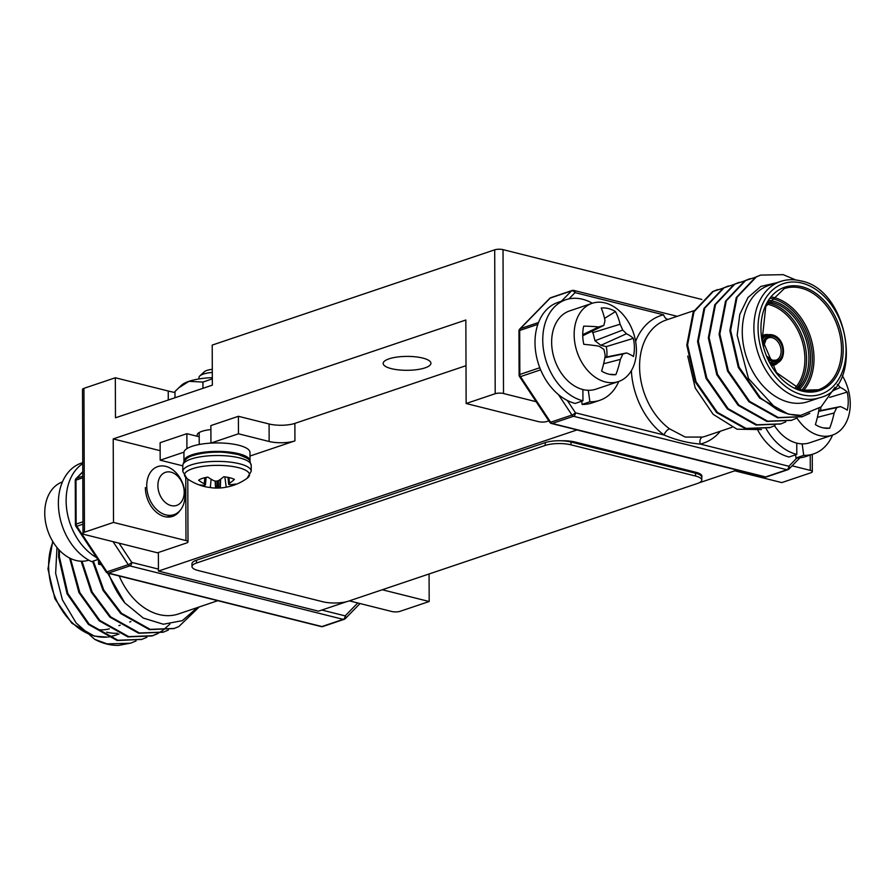 <?xml version="1.0" encoding="UTF-8"?>
<svg xmlns="http://www.w3.org/2000/svg" width="895" height="895" viewBox="0 0 895 895"><rect width="100%" height="100%" fill="white"/><g stroke="black" fill="none" stroke-linecap="round" stroke-linejoin="round"><path stroke-width="1.34" d="M698.872 482.908L736.999 470.054L576.939 429.947L158.437 571.077L318.497 611.173L346.645 601.686M701.758 476.99A18.28 5.325 179.8 0 0 701.948 476.218A18.28 5.325 179.8 0 0 695.672 472.224L575.194 442.04A18.28 5.325 179.8 0 0 561.646 440.787M466.004 365.686L294.869 423.391A18.28 5.325 179.8 0 1 269.082 423.984L238.406 416.298L210.884 425.584L210.951 443.07L238.462 433.795L238.406 416.298M238.462 433.795L269.138 441.481A18.28 5.325 179.8 0 0 294.936 440.877L249.985 456.036M158.437 571.077L158.37 552.495M182.793 465.847L160.183 460.187L160.127 442.701L186.865 433.683L199.205 436.771M186.91 448.641L186.865 433.683M160.183 460.187L183.967 452.165M210.907 429.589A19.757 5.75 179.8 0 0 201.99 431.323A19.757 5.75 179.8 0 0 197.135 435.127A19.757 5.75 179.8 0 0 197.605 436.368M425.047 367.867A23.885 6.959 179.8 0 0 430.931 363.269A23.885 6.959 179.8 0 0 415.414 356.814A23.885 6.959 179.8 0 0 389.034 358.839A23.885 6.959 179.8 0 0 383.161 363.437A23.885 6.959 179.8 0 0 398.678 369.892A23.885 6.959 179.8 0 0 425.047 367.867M174.972 392.513A73.726 21.458 -0.2 0 1 168.238 391.014L115.332 377.757L83.94 388.34L84.443 532.223A5.896 1.712 179.8 0 0 82.989 533.353A5.896 1.712 179.8 0 0 85.014 534.639L157.486 552.797L186.552 542.996A5.896 1.712 179.8 0 0 187.995 541.867A5.896 1.712 179.8 0 0 185.981 540.58L185.757 477.527M349.33 600.858L391.786 611.498A5.896 1.712 179.8 0 0 400.11 611.307L429.175 601.507L382.266 589.76M701.87 299.467L503.024 249.638L503.516 393.52A5.896 1.712 179.8 0 0 495.203 393.71L466.138 403.511L538.611 421.668A5.896 1.712 179.8 0 0 546.923 421.478L548.803 420.84M536.139 401.687L503.516 393.52M734.75 470.815L781.794 482.595L810.859 472.795A5.896 1.712 179.8 0 0 812.313 471.665A5.896 1.712 179.8 0 0 810.288 470.378L792.109 465.825M466.138 403.511L465.847 320.007L113.218 438.919L113.508 522.423L185.981 540.58M113.508 522.423L84.443 532.223M495.203 393.71L494.7 249.828L212.204 345.09L212.35 385.152L115.466 417.82L115.332 377.757M429.074 573.975L429.175 601.507M494.7 249.828A5.896 1.712 -0.2 0 1 503.024 249.638M82.989 533.353L82.497 389.482A5.896 1.712 -0.2 0 1 83.94 388.34M179.817 510.765A25.362 18.269 -108.6 0 1 172.59 516.381A25.362 18.269 -108.6 0 1 145.37 487.562M113.218 438.919L160.149 450.677M780.529 281.466L768.906 285.393A61.341 44.191 71.4 0 0 743.387 344.81A61.341 44.191 71.4 0 0 788.708 402.191A61.341 44.191 71.4 0 0 808.107 401.631L819.731 397.704A61.341 44.191 -108.6 0 1 800.331 398.264A61.341 44.191 -108.6 0 1 755.011 340.883A61.341 44.191 -108.6 0 1 780.529 281.466C786.884 279.341 793.596 279.139 800.645 280.873C849.176 289.23 864.503 387.524 819.731 397.704M775.025 425.494L770.147 427.497L746.083 428.425L717.365 412.315L696.03 381.706L687.573 344.877L693.994 311.784L713.349 291.367L722.768 288.291M769.756 427.631L745.311 428.683L716.593 412.573L695.258 381.964L686.789 345.146L693.222 312.042L712.577 291.636L717.264 289.734M776.815 282.719L760.839 286.434L747.996 297.52L739.785 314.447L737.167 335.233L748.477 378.484L776.737 409.362L760.414 397.794L739.091 367.185L730.622 330.367L737.055 297.263L756.409 276.846L760.705 275.089L783.259 274.664L795.756 279.967M776.737 409.362A73.726 53.118 71.4 0 0 788.752 414.038A73.726 53.118 71.4 0 0 800.745 415.381L788.361 414.161L759.642 398.062L738.319 367.453L729.85 330.624L736.272 297.532L755.626 277.114L760.314 275.212M809.762 413.311L802.435 416.611L778.37 417.54L749.652 401.43L728.329 370.821L719.86 333.992L726.281 300.899L745.647 280.482L755.056 277.394M802.043 416.734L777.598 417.797L748.88 401.687L727.557 371.078L719.088 334.249L725.509 301.156L744.864 280.739L749.551 278.848M796.55 418.233L791.672 420.236L767.608 421.165L738.89 405.055L717.566 374.446L709.097 337.616L715.519 304.524L734.873 284.107L744.293 281.03M791.281 420.37L766.836 421.422L738.118 405.323L716.783 374.714L708.325 337.885L714.747 304.781L734.101 284.375L738.789 282.473M785.788 421.858L780.91 423.872L756.846 424.789L728.127 408.691L706.804 378.082L698.335 341.252L704.757 308.16L724.111 287.742L733.531 284.655M780.518 423.995L756.074 425.058L727.355 408.948L706.021 378.339L697.563 341.51L703.985 308.417L723.339 288L728.027 286.109M693.905 310.677L666.216 320.018A61.341 44.191 71.4 0 0 639.612 368.572A61.341 44.191 71.4 0 0 669.516 428.817L685.246 437.073L702.497 437.084A61.341 44.191 71.4 0 0 705.417 436.257L731.953 427.307M800.745 415.381L821.084 406.901L835.013 387.3M687.74 356.042L695.214 387.971L713.147 414.329L736.999 429.208L761.432 429.589M720.341 431.222A67.237 48.442 -108.6 0 1 700.226 444.065C687.897 443.025 675.848 440.004 664.068 435.004A67.237 48.442 -108.6 0 1 631.367 370.653M668.241 319.336A5.896 4.083 76.8 0 1 663.654 314.827L575.037 292.62L568.907 298.896M669.516 428.817A5.896 2.853 -53.7 0 0 664.068 435.004L575.451 412.796A2.954 0.705 146.5 0 1 571.95 415.056L558.402 394.55M796.93 457.994L788.842 466.261A2.954 1.857 104.1 0 1 786.918 469.741L573.527 416.276L552.215 423.458L765.605 476.923L786.918 469.741A2.954 2.126 -108.6 0 0 787.846 469.707A2.954 2.126 -108.6 0 0 788.484 469.304A2.954 1.924 -135.7 0 0 789.021 468.98A2.954 1.924 -135.7 0 0 788.842 466.261L700.226 444.065A5.896 4.083 76.8 0 1 702.497 437.084M842.284 375.609A41.282 29.748 -108.6 0 1 850.25 403.824A41.282 29.748 -108.6 0 1 832.316 435.149A41.282 29.748 -108.6 0 1 819.272 435.518A41.282 29.748 -108.6 0 1 797.02 418.133M837.328 384.391A64.474 36.785 16.1 0 1 840.338 387.423A65.212 23.013 -3.7 0 1 847.196 392.077A34.267 24.691 -108.6 0 1 847.263 410.201A65.212 14.812 -176.8 0 0 840.394 406.587A64.474 2.237 166.5 0 1 836.657 407.672A64.474 34.234 131.2 0 1 834.129 412.998A65.212 44.974 106.7 0 1 829.654 428.213A34.267 24.691 -108.6 0 1 826.409 428.302A34.267 24.691 -108.6 0 1 822.516 427.698A34.267 24.691 -108.6 0 1 815.379 424.633A65.212 36.785 -78.2 0 0 819.026 409.216A64.474 40.443 -105.7 0 0 818.914 408.545M774.511 425.74A41.282 29.748 71.4 0 0 809.807 442.734L832.316 435.149M823.299 427.877L829.654 428.213M820.603 410.57A25.709 18.526 71.4 0 0 820.827 407.113M829.699 397.391L847.196 392.077M818.724 410.939L840.394 406.587M818.645 411.353L836.657 407.672M817.37 417.372L834.129 412.998M833.648 390.433L840.338 387.423M802.155 443.864L803.732 455.365L795.991 457.983A53.085 38.25 71.4 0 0 805.824 456.528L813.577 453.922A53.085 38.25 71.4 0 0 832.585 435.059M757.931 430.495A53.085 38.25 71.4 0 0 789.043 457.009L796.796 454.403L796.751 443.114M803.732 455.365A53.085 38.25 71.4 0 0 813.577 453.922M766.142 428.705A53.085 38.25 71.4 0 0 796.796 454.403M795.554 454.817L795.991 457.983M588.306 390.287L589.883 401.788L582.142 404.406A53.085 38.25 71.4 0 0 591.975 402.951L599.728 400.333A53.085 38.25 71.4 0 0 618.736 381.471M592.356 303.237A53.085 38.25 71.4 0 0 565.808 299.747L558.055 302.353A53.085 38.25 71.4 0 0 535.971 353.782A53.085 38.25 71.4 0 0 575.194 403.432L582.947 400.815L582.902 389.538M589.883 401.788A53.085 38.25 71.4 0 0 599.728 400.333M565.808 299.747A53.085 38.25 71.4 0 0 543.724 351.164A53.085 38.25 71.4 0 0 582.947 400.815M581.705 401.24L582.142 404.406M606.765 356.926A25.709 18.526 71.4 0 0 606.967 353.178A25.709 18.526 71.4 0 0 606.262 346.622L633.324 338.377A34.267 24.691 -108.6 0 1 634.387 347.696A34.267 24.691 -108.6 0 1 633.436 356.512A65.212 14.667 -177 0 0 626.578 352.954A64.474 2.405 166.4 0 1 622.842 354.062A64.474 34.357 131 0 1 620.336 359.398A65.212 45.041 106.4 0 1 615.894 374.625A34.267 24.691 -108.6 0 1 612.56 374.725A34.267 24.691 -108.6 0 1 608.768 374.144A34.267 24.691 -108.6 0 1 601.619 371.112A65.212 36.852 -78.4 0 0 605.221 355.684A64.474 40.454 -105.9 0 0 603.946 349.408A64.474 28.584 -157.8 0 0 598.878 346.141A65.212 14.667 -177 0 0 583.797 344.306A34.267 24.691 -108.6 0 1 583.674 326.172A65.212 22.856 -3.9 0 1 598.755 326.955A64.474 5.694 -20.6 0 1 603.801 325.411A64.474 26.257 -55.6 0 0 604.998 320.511A65.212 36.852 -78.4 0 0 601.216 308.059A34.267 24.691 -108.6 0 1 608.354 308.54A34.267 24.691 -108.6 0 1 615.491 311.572A65.212 45.041 106.4 0 1 620.112 324.225A64.474 48.554 74.6 0 1 622.685 330.065A64.474 36.684 15.8 0 1 626.455 333.768A65.212 22.856 -3.9 0 1 633.324 338.377M636.401 350.102A41.282 29.748 -108.6 0 1 618.467 381.572A41.282 29.748 -108.6 0 1 605.523 381.975A41.282 29.748 -108.6 0 1 574.154 334.797A41.282 29.748 -108.6 0 1 592.087 303.327A41.282 29.748 -108.6 0 1 605.031 302.924A41.282 29.748 -108.6 0 1 636.401 350.102M592.087 303.327L569.578 310.923A41.282 29.748 71.4 0 0 551.644 342.382A41.282 29.748 71.4 0 0 595.958 389.157L618.467 381.572M604.539 318.385L615.491 311.572M606.262 346.622L600.892 345.302L594.996 340.76L592.512 330.971M592.524 332.705L620.112 324.225M594.996 340.76L622.685 330.065M600.892 345.302L626.455 333.768M582.723 334.64L598.755 326.955M582.746 335.77L603.801 325.411M609.372 374.289L615.894 374.625M604.953 357.295L626.578 352.954M604.875 357.743L622.842 354.062M603.61 363.762L620.336 359.398M96.615 557.607A53.085 38.25 -108.6 0 1 66.856 510.385A53.085 38.25 -108.6 0 1 82.754 463.61M101.325 564.734A53.085 38.25 -108.6 0 1 98.562 564.163L100.508 563.503M97.891 559.532L91.614 561.646A53.085 38.25 -108.6 0 1 58.734 509.993A53.085 38.25 -108.6 0 1 81.423 463.084L82.743 462.637M98.562 564.163L98.551 560.538M117.379 633.257A61.341 44.191 -108.6 0 1 106.706 632.172M92.577 561.322L103.003 590.32L120.691 613.522L149.409 629.632L173.865 628.57M93.36 561.053L103.775 590.051L121.474 613.254L150.181 629.364L174.245 628.447L178.832 626.578L199.216 606.955M130.424 643.225L107.132 643.885L94.736 639.343A73.726 53.118 -108.6 0 0 106.74 644.02A73.726 53.118 -108.6 0 0 118.744 645.362L130.804 643.091M131.196 642.957L136.074 640.954M58.734 549.519L58.611 556.97L67.069 593.799L88.404 624.408L117.122 640.518L141.567 639.455M59.45 550.291L59.383 556.712L67.852 593.542L89.176 624.151L117.894 640.261L141.958 639.332L146.836 637.329M69.62 558.021L78.917 592.535L99.166 620.783L127.884 636.893L151.949 635.965L157.196 633.772M157.565 633.593L162.185 630.818M162.543 630.583L169.882 624.139M70.448 558.435L79.856 592.613L99.938 620.515L128.656 636.625L152.721 635.707L157.609 633.694M81.165 561.21L91.312 592.199L109.928 617.147L138.647 633.257L163.103 632.206M81.993 561.232L92.163 592.076L110.7 616.89L139.419 633L163.483 632.071L168.372 630.069M217.809 600.679L178.407 613.97A61.341 44.191 -108.6 0 1 159.019 614.529A61.341 44.191 -108.6 0 1 119.214 575.977M94.736 639.343L76.142 622.965L62.404 599.851L55.635 573.292L56.978 547.494M197.37 607.571L182.345 620.638L163.371 624.24L143.278 618.053L124.852 602.939A73.726 53.118 -108.6 0 1 109.313 575.205L108.586 573.315M107.624 573.068L124.852 602.939M157.878 485.582A17.464 12.586 71.4 0 0 171.102 505.585A17.464 12.586 71.4 0 0 184.202 492.172A17.464 12.586 71.4 0 0 170.979 472.168A17.464 12.586 71.4 0 0 157.878 485.582M184.974 495.416A25.362 18.269 -108.6 0 1 173.954 514.659A25.362 18.269 -108.6 0 1 146.735 485.84A25.362 18.269 -108.6 0 1 157.744 466.597A25.362 18.269 -108.6 0 1 184.974 495.416M62.415 481.946A41.282 29.748 71.4 0 0 44.75 513.171A41.282 29.748 71.4 0 0 76.008 560.471A41.282 29.748 71.4 0 0 88.795 560.18M174.995 397.749L174.972 391.507L181.595 385.152A36.863 10.729 -0.2 0 1 188.934 381.326A36.863 10.729 -0.2 0 1 212.316 377.656M178.463 388.027L188.934 381.326L202.941 382.075L202.964 388.318M202.941 382.075L212.328 378.853M211.119 479.205L210.325 487.518A19.6 5.706 -0.2 0 1 204.172 486.477A19.6 5.706 -0.2 0 1 203.892 486.399A19.6 5.706 -0.2 0 1 199.73 484.855A51.496 30.978 -70.1 0 0 204.653 485.269L204.933 485.213A51.205 14.286 -79.6 0 0 205.369 484.967L205.302 484.642A51.205 22.968 -93.1 0 1 204.675 484.117L204.328 483.882A51.496 38.272 -101.8 0 1 198.634 480.235A19.6 5.706 -0.2 0 1 202.27 478.422A19.6 5.706 -0.2 0 1 207.875 477.113A51.496 35.666 65.1 0 0 213.827 480.682L214.33 480.861A51.205 44.94 41.4 0 0 215.695 481.13L216.814 481.107A51.205 42.423 -52.4 0 0 218.1 480.772L218.559 480.57A51.496 30.978 -70.1 0 0 223.772 476.744A19.6 5.706 -0.2 0 1 234.378 479.407A51.496 33.596 97.9 0 1 229.467 483.3L229.187 483.546A51.205 16.893 90.4 0 1 228.74 484.094L228.818 484.419A51.205 20.372 76.4 0 0 229.444 484.642L229.791 484.687A51.496 35.666 65.1 0 0 235.463 484.027A19.6 5.706 -0.2 0 1 231.827 485.828A19.6 5.706 -0.2 0 1 230.239 486.309A19.6 5.706 -0.2 0 1 226.222 487.148A51.496 38.272 -101.8 0 1 223.28 487.674A51.496 38.272 -101.8 0 1 220.282 487.887L219.79 487.898A51.205 47.536 -121.2 0 1 218.425 487.932L217.306 487.954A51.205 45.018 111.5 0 1 216.019 487.988L215.55 487.999A51.496 33.596 97.9 0 1 213.502 487.954A51.496 33.596 97.9 0 1 210.325 487.518M251.215 471.229A34.211 9.957 -0.2 0 0 239.491 463.767A34.211 9.957 -0.2 0 0 191.228 464.885A34.211 9.957 -0.2 0 0 182.804 471.475L186.932 478.478A32.477 9.453 -0.2 0 1 192.548 468.689A32.477 9.453 -0.2 0 1 234.009 466.709A32.477 9.453 -0.2 0 1 247.143 478.266L251.215 471.229L251.204 465.355A34.211 9.957 -0.2 0 0 239.468 457.893A34.211 9.957 -0.2 0 0 191.206 459.012A34.211 9.957 -0.2 0 0 182.781 465.59C183.598 460.522 187.089 457.144 193.23 455.465C203.4 452.355 213.435 452.176 216.825 452.21C221.636 451.852 228.896 452.669 238.596 454.682C252.535 460.198 248.732 459.437 251.204 465.355M228.057 477.371L228.818 484.419M205.369 484.967L205.984 477.449M224.846 476.867L226.222 487.148M199.003 378.943L198.992 377.489A17.699 5.146 -0.2 0 1 199.831 375.922L204.373 371.749A12.899 3.759 -0.2 0 1 212.294 369.333M199.831 375.922A17.699 5.146 -0.2 0 1 212.305 372.454M249.973 461.305A33.025 9.61 179.8 0 0 250.007 460.891A33.025 9.61 179.8 0 0 238.674 453.687A33.025 9.61 179.8 0 0 203.288 452.299A33.025 9.61 179.8 0 0 183.956 461.126A33.025 9.61 179.8 0 0 183.978 461.54M250.007 460.891L249.973 452.434A33.025 9.61 179.8 0 0 238.652 445.229A33.025 9.61 179.8 0 0 203.254 443.842A33.025 9.61 179.8 0 0 183.922 452.657L183.956 461.126M571.021 444.837A18.28 5.325 179.8 0 0 545.223 445.43L196.475 563.033A18.28 5.325 179.8 0 0 191.977 566.557A18.28 5.325 179.8 0 0 198.242 570.54L322.726 601.731A18.28 5.325 179.8 0 0 348.524 601.138L697.283 483.524A18.28 5.325 179.8 0 0 701.781 480.011A18.28 5.325 179.8 0 0 695.504 476.028L571.021 444.837L571.01 442.018A18.28 5.325 179.8 0 0 545.223 442.611L196.464 560.214A18.28 5.325 179.8 0 0 191.966 563.738L191.977 566.557M701.781 480.011L701.769 477.192A18.28 5.325 179.8 0 0 695.504 473.209L571.01 442.018M294.936 440.877L294.869 423.391M269.138 441.481L269.082 423.984M693.737 472.761L693.737 471.743M573.259 442.577L573.247 441.615M168.271 400.02L168.238 391.014M810.288 470.378L810.232 455.04M763.29 344.844A12.977 9.353 -108.6 0 1 772.956 336.319A12.977 9.353 -108.6 0 1 782.789 351.187A12.977 9.353 -108.6 0 1 773.045 361.144A12.977 9.353 -108.6 0 1 767.63 357.72M772.777 360.394A11.792 8.502 71.4 0 0 775.999 360.17A11.792 8.502 71.4 0 0 780.899 348.748A11.792 8.502 71.4 0 0 772.184 337.717A11.792 8.502 71.4 0 0 768.458 337.818L766.12 339.317L763.625 346.231M770.808 364.064A14.745 10.628 71.4 0 0 774.611 363.75L776.938 362.967A14.745 10.628 -108.6 0 1 772.273 363.101A14.745 10.628 -108.6 0 1 769.745 362.095M762.316 340.078A14.745 10.628 -108.6 0 1 767.518 335.021A14.745 10.628 -108.6 0 1 772.184 334.887M768.178 358.929A13.559 9.778 71.4 0 0 773.045 361.714A13.559 9.778 71.4 0 0 783.226 351.299A13.559 9.778 71.4 0 0 772.956 335.759A13.559 9.778 71.4 0 0 762.987 343.546M778.068 362.497A15.92 11.478 -108.6 0 1 771.691 365.563M776.938 362.967C786.694 360.036 785.832 338.377 772.474 334.875L765.191 335.815A14.745 10.628 71.4 0 0 761.981 337.862M769.208 300.373A49.84 35.912 -108.6 0 1 772.832 301.056A49.84 35.912 -108.6 0 1 807.76 339.563A49.84 35.912 -108.6 0 1 799.269 389.515M797.713 388.967A48.654 35.062 71.4 0 0 806.205 340.178A48.654 35.062 71.4 0 0 772.061 302.454A48.654 35.062 71.4 0 0 768.302 301.749M767.686 302.79A48.654 35.062 -108.6 0 1 769.745 303.237A48.654 35.062 -108.6 0 1 803.542 339.876A48.654 35.062 -108.6 0 1 796.595 388.519M795.14 387.882A47.48 34.211 71.4 0 0 801.965 340.413A47.48 34.211 71.4 0 0 768.973 304.624A47.48 34.211 71.4 0 0 766.914 304.177M771.826 297.017A53.376 38.463 -108.6 0 1 773.604 297.408A53.376 38.463 -108.6 0 1 810.59 337.303A53.376 38.463 -108.6 0 1 803.386 390.612M801.696 390.231A52.19 37.612 71.4 0 0 809.08 338.053A52.19 37.612 71.4 0 0 772.832 298.807A52.19 37.612 71.4 0 0 770.707 298.348M802.244 391.126A54.55 39.313 -108.6 0 1 760.94 328.633A54.55 39.313 -108.6 0 1 801.886 286.747A54.55 39.313 -108.6 0 1 843.191 349.24A54.55 39.313 -108.6 0 1 802.244 391.126M801.115 288.134A53.376 38.463 71.4 0 0 784.233 288.615L765.784 306.47L762.227 339.518L776.58 372.678L801.763 390.242L818.343 389.772A53.376 38.463 71.4 0 0 840.55 338.064A53.376 38.463 71.4 0 0 801.115 288.134M801.998 390.388A53.376 38.463 71.4 0 0 818.343 389.772M801.875 283.077A58.388 42.076 71.4 0 0 758.054 327.906A58.388 42.076 71.4 0 0 802.256 394.796A58.388 42.076 71.4 0 0 846.077 349.967A58.388 42.076 71.4 0 0 801.875 283.077M761.768 336.14A15.92 11.478 -108.6 0 1 768.704 334.719M635.629 341.476A67.237 48.442 -108.6 0 1 663.654 314.827M567.296 400.457L575.451 412.796A2.954 1.857 104.1 0 1 573.527 416.276A2.954 2.126 -108.6 0 1 571.95 415.056L550.638 422.239A2.954 0.705 146.5 0 1 549.743 422.272A2.954 2.954 0 0 0 551.488 423.503L764.878 476.968A2.954 2.954 0 0 0 766.534 476.901A2.954 2.126 -108.6 0 1 765.605 476.923A2.954 1.857 104.1 0 1 764.878 476.968M561.411 301.223L571.513 290.886L550.201 298.069L520.319 328.644L538.51 322.513M537.839 324.348L519.682 330.479L519.827 374.468L539.808 367.733M540.647 369.825L520.487 376.627L550.638 422.239A2.954 2.126 -108.6 0 0 552.215 423.458A2.954 1.857 104.1 0 1 551.488 423.503M572.151 290.483A2.954 2.126 -108.6 0 0 571.513 290.886A2.954 1.924 44.3 0 1 575.037 292.62A2.954 1.857 104.1 0 0 573.818 290.416A2.954 2.954 0 0 0 572.151 290.483L550.839 297.666A2.954 2.954 0 0 0 549.675 298.404A2.954 1.924 44.3 0 1 550.201 298.069A2.954 2.126 -108.6 0 1 550.839 297.666M573.091 290.45A2.954 1.857 104.1 0 1 573.818 290.416L677.191 316.315M518.955 331.049A2.954 0.861 179.8 0 1 519.682 330.479A2.954 2.126 -108.6 0 1 520.319 328.644A2.954 1.924 -135.7 0 0 519.794 328.98A2.954 2.954 0 0 0 518.955 331.049L519.1 375.039A2.954 2.954 0 0 0 519.592 376.65L549.743 422.272M519.592 376.65A2.954 0.705 146.5 0 0 520.487 376.627A2.954 2.126 -108.6 0 1 519.827 374.468A2.954 0.861 179.8 0 0 519.1 375.039M109.347 628.816A53.376 38.463 -108.6 0 1 99.826 629.789M52.984 541.844A61.341 44.191 71.4 0 0 95.071 636.088A61.341 44.191 71.4 0 0 107.053 637.083M108.15 636.971A61.341 44.191 71.4 0 0 114.47 635.528L108.194 636.994M119.035 543.164L131.766 562.418L158.426 569.097M321.853 610.043L345.157 615.883L357.765 602.973M82.966 524.168L76.802 526.249L106.952 571.86L128.265 564.678L113.05 541.665M82.799 477.796L75.986 480.1L76.142 524.09L82.955 521.785M82.776 471.978L76.634 478.266L82.799 476.185M343.221 619.362L129.831 565.897L108.519 573.08L321.909 626.545L343.221 619.362A2.954 2.126 71.4 0 0 344.161 619.329A2.954 2.126 71.4 0 0 344.799 618.926A2.954 1.924 -135.7 0 0 345.325 618.602A2.954 1.924 -135.7 0 0 345.157 615.883A2.954 1.857 -75.9 0 1 343.221 619.362M75.258 480.66A2.954 0.861 179.8 0 1 75.986 480.1A2.954 2.126 71.4 0 1 76.634 478.266A2.954 1.924 -135.7 0 0 76.097 478.59A2.954 2.954 0 0 0 75.258 480.66L75.415 524.649A2.954 2.954 0 0 0 75.907 526.271A2.954 0.705 -33.5 0 0 76.802 526.249A2.954 2.126 71.4 0 1 76.142 524.09A2.954 0.861 179.8 0 0 75.415 524.649M107.792 573.124A2.954 1.857 -75.9 0 0 108.519 573.08A2.954 2.126 71.4 0 1 106.952 571.86A2.954 0.705 146.5 0 1 106.057 571.883A2.954 2.954 0 0 0 107.792 573.124L321.182 626.59A2.954 1.857 -75.9 0 0 321.909 626.545A2.954 2.126 71.4 0 0 322.849 626.522L344.161 619.329A2.954 2.954 0 0 0 345.325 618.602L360.036 603.543M129.831 565.897A2.954 1.857 -75.9 0 0 131.766 562.418A2.954 0.705 -33.5 0 1 128.265 564.678A2.954 2.126 71.4 0 0 129.831 565.897M220.651 479.183L220.282 487.887M218.358 480.682L218.425 487.932M219.79 487.898L220.136 479.541M215.605 481.118L216.019 487.988M217.306 487.954L217.239 481.007M215.55 487.999L215.147 481.029M228.986 477.561L229.467 483.3M229.187 483.546L228.684 477.494M206.096 477.438L205.391 484.732M205.123 477.639L204.675 484.117M204.328 483.882L204.754 477.729M545.223 442.611L545.223 445.43M695.504 473.209L695.504 476.028M196.464 560.214L196.475 563.033M698.995 474.384L698.984 473.321M187.782 479.071L187.995 541.867M812.313 471.665L812.257 454.358M775.999 360.17L772.553 360.271L767.06 356.4M717.645 289.6L716.873 289.868M760.694 275.089L759.933 275.347M749.943 278.714L749.171 278.971M739.18 282.339L738.397 282.607M728.418 285.975L727.635 286.232M802.435 416.611L801.663 416.869M791.672 420.236L790.9 420.505M780.91 423.872L780.138 424.129M770.147 427.497L769.364 427.765M549.675 298.404L519.794 328.98M799.917 457.826L789.021 468.98A2.954 2.954 0 0 1 787.846 469.707L766.534 476.901M107.12 637.117L94.355 636.132L71.868 623.244L54.931 598.811L47.961 568.974L52.715 541.397M114.47 635.528L119.035 633.996M173.473 628.704L174.245 628.447M141.186 639.589L141.958 639.332M151.949 635.965L152.721 635.707M162.711 632.329L163.483 632.071M82.776 471.754L76.097 478.59M321.182 626.59A2.954 2.954 0 0 0 322.849 626.522M75.907 526.271L106.057 571.883M130.916 621.577L129.685 622.003M120.154 625.213L118.912 625.627M173.954 514.659L166.962 517.019M230.239 486.309A51.574 51.574 0 0 0 247.143 478.266M182.804 471.475L182.781 465.59M213.502 487.954A51.574 51.574 0 0 0 223.28 487.674M186.932 478.478A51.574 51.574 0 0 0 203.892 486.399M227.968 477.348L228.672 484.273M206.152 477.415L205.447 484.866M199.227 444.491L199.182 432.553"/></g></svg>
